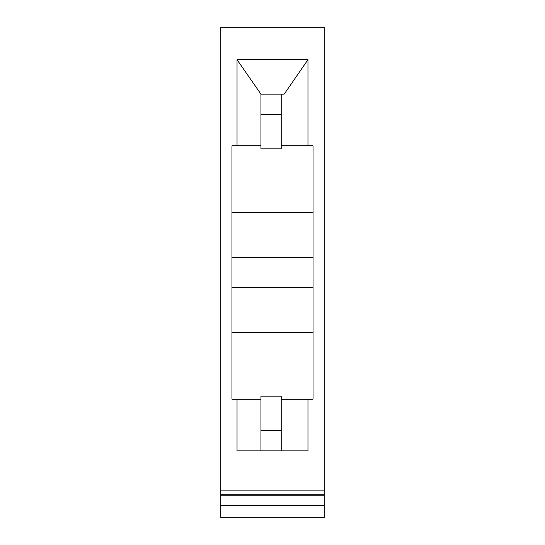 <?xml version="1.0" encoding="UTF-8"?>
<svg xmlns="http://www.w3.org/2000/svg" width="545" height="545" viewBox="0 0 545 545"><rect width="100%" height="100%" fill="white"/><g stroke="black" fill="none" stroke-linecap="round" stroke-linejoin="round"><path stroke-width="0.82" d="M324.186 494.819L324.186 517.75L220.814 517.75L220.814 490.861L324.186 490.861L324.186 494.819L220.814 494.819M324.186 490.861L324.186 27.25L220.814 27.25L220.814 490.861M307.973 145.822L281.213 145.822L281.213 148.86L260.946 148.86L260.946 94.135L284.19 94.135L307.973 59.677L307.973 145.822L313.034 145.822L313.034 399.178L307.973 399.178L307.973 450.865L237.027 450.865L237.027 399.178L231.966 399.178L231.966 145.822L237.027 145.822L237.027 59.677L307.973 59.677M324.186 505.665L220.814 505.665M260.946 430.598L281.213 430.598M281.213 450.865L281.213 399.178L307.973 399.178M260.946 450.865L260.946 396.14L281.213 396.14L281.213 399.178M260.946 399.178L237.027 399.178M313.034 332.252L231.966 332.252M231.966 287.699L313.034 287.699M313.034 257.301L231.966 257.301M231.966 212.748L313.034 212.748M260.946 145.822L237.027 145.822M260.946 94.135L237.027 59.677M281.213 94.135L281.213 145.822M281.213 114.402L260.946 114.402M324.186 495.242L220.814 495.242"/></g></svg>
